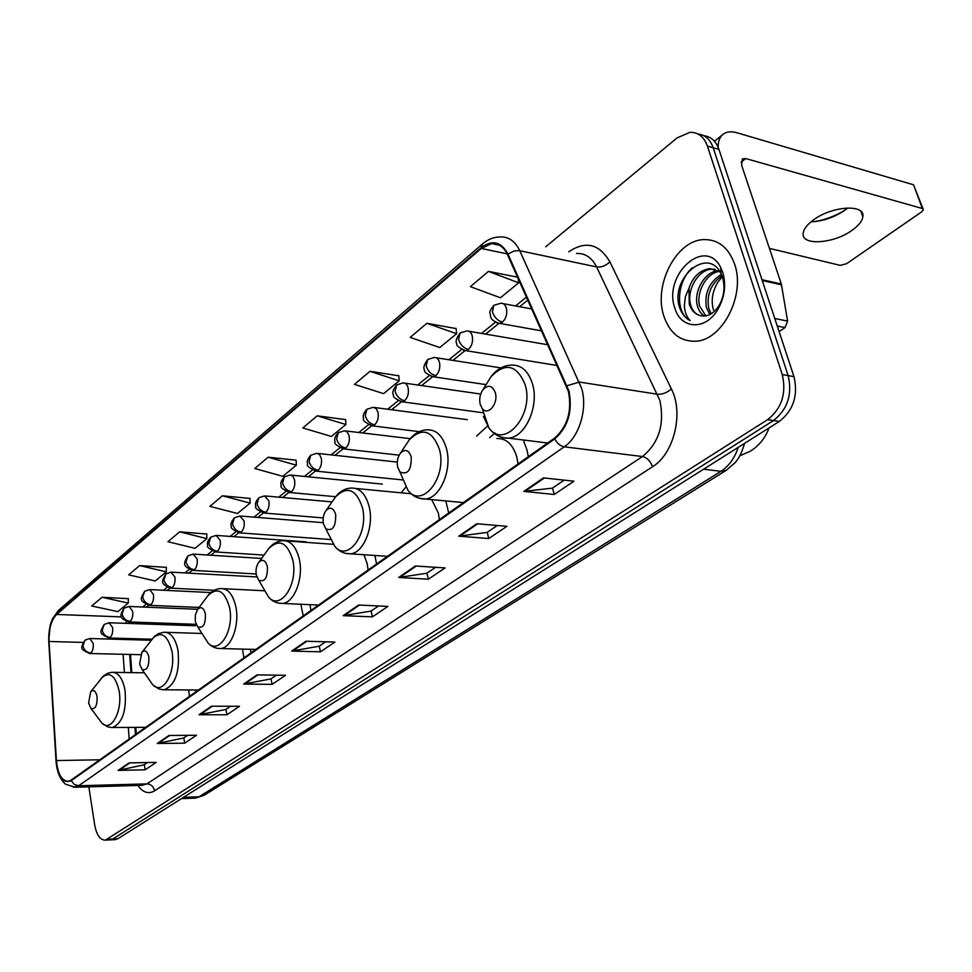 <?xml version="1.0" encoding="UTF-8"?>
<svg xmlns="http://www.w3.org/2000/svg" width="972" height="972" viewBox="0 0 972 972"><rect width="100%" height="100%" fill="white"/><g stroke="black" fill="none" stroke-linecap="round" stroke-linejoin="round"><path stroke-width="1.46" d="M376.565 564.027L374.925 555.474M448.7 513.009L445.82 500.932M405.701 487.276L401.144 492.816M528.331 456.682L526.933 449.89L523.276 439.976M487.543 426.064L476.632 436.003M129.385 638.592L129.434 639.649M130.503 654.46L131.815 672.624M135.801 727.36L136.287 734.006M310.943 610.452L310.019 604.669M250.97 652.88L250.497 649.308M195.943 691.797L195.749 690.023M114.575 839.687L117.843 838.751L779.325 421.435C793.431 410.366 798.316 395.434 793.978 376.626L718.94 149.384C715.975 141.098 710.909 136.53 703.74 135.679M88.841 786.846L94.697 824.949C96.593 835.069 100.165 840.124 105.413 840.124L767.601 419.661C781.707 408.507 786.603 393.478 782.266 374.56L707.422 146.116L713.193 147.756C710.228 139.433 705.162 134.853 697.993 134.014C705.162 134.853 710.228 139.433 713.193 147.756L788.146 375.605L713.193 147.756L718.94 149.384M767.601 419.661L773.481 420.56C787.587 409.443 792.484 394.45 788.146 375.605C792.484 394.45 787.587 409.443 773.481 420.56L112.788 838.994L773.481 420.56L779.325 421.435M109.532 839.929L112.788 838.994L109.532 839.929M734.577 264.044C728.441 247.374 718.089 239.221 703.521 239.61C676.087 240.473 653.342 285.306 663.803 315.924C669.684 333.177 680.266 341.609 695.539 341.233C722.257 340.552 745.852 295.026 734.577 264.044C728.441 247.374 718.089 239.221 703.521 239.61C676.087 240.473 653.342 285.306 663.803 315.924C669.684 333.177 680.266 341.609 695.539 341.233C722.257 340.552 745.852 295.026 734.577 264.044M568.389 391.339C572.156 411.083 567.539 426.684 554.526 438.153L71.126 780.091L68.283 781.281C61.746 780.978 57.785 774.064 56.412 760.566L49.037 641.496C48.685 629.103 51.212 620.1 56.631 614.462L481.249 248.443L491.711 243.583C498.502 243.182 503.763 246.864 507.481 254.628L568.389 391.339M568.948 390.938L507.955 254.069C501.127 241.591 492.16 239.477 481.067 247.751L56.546 613.915C51.006 619.686 48.406 628.92 48.758 641.617L56.133 760.663C58.162 777.272 63.192 783.942 71.223 780.674L554.733 438.919C568.073 427.17 572.812 411.18 568.948 390.938M147.501 762.534L144.184 764.794L118.122 770.407L145.156 769.812L156.2 762.376L129.057 762.899L118.122 770.407M144.306 764.709L145.156 769.812M187.669 735.318L183.684 738.015L157.257 743.495L184.729 743.167L196.514 735.245L168.909 735.488L157.257 743.495M183.817 737.93L184.729 743.167M230.546 706.255L225.832 709.463L199.029 714.772L226.95 714.76L239.537 706.279L211.483 706.207L199.029 714.772M225.954 709.378L226.95 714.76M276.437 675.163L270.872 678.93L243.717 684.045L272.087 684.373L285.561 675.309L257.058 674.86L243.717 684.045M271.006 678.845L272.087 684.373M564.21 480.144L552.4 488.151L523.847 491.382L554.234 494.481L573.966 481.201L543.47 477.884L523.847 491.382M552.521 488.066L554.234 494.481M497.287 525.5L487.081 532.413L458.723 536.167L488.77 538.537L506.934 526.314L476.778 523.75L458.723 536.167M487.215 532.328L488.77 538.537M435.602 567.296L426.805 573.261L398.678 577.465L428.348 579.215L445.127 567.915L415.348 565.996L398.678 577.465M426.927 573.176L428.348 579.215M378.558 605.957L370.976 611.096L343.152 615.653L372.398 616.868L387.95 606.394L358.583 605.034L343.152 615.653M371.097 611.011L372.398 616.868M325.644 641.824L319.144 646.222L291.624 651.082L320.444 651.823L334.903 642.091L305.961 641.228L291.624 651.082M319.266 646.137L320.444 651.823M707.422 146.116C704.02 136.797 698.2 132.204 689.95 132.326L677.144 137.854L545.681 246.815M206.757 534.029L179.65 531.842L167.949 541.708L195.02 548.317L206.854 538.61L206.744 533.786M166.285 567.369L139.628 565.595L128.656 574.853L155.228 580.964L166.334 571.852L166.285 567.138M128.292 598.679L102.06 597.282L91.745 605.981L117.843 611.631L128.292 603.065L128.292 598.448M345.607 419.612L317.2 415.822L302.827 427.959L331.403 436.44L345.923 424.521L345.595 419.357M398.799 375.787L369.98 371.316L354.501 384.377L383.588 393.636L399.213 380.817L398.775 375.532M456.099 328.572L426.89 323.312L410.184 337.406L439.769 347.539L456.621 333.712L456.075 328.305M517.614 277.202L488.454 271.395L470.363 286.655L500.434 297.772L518.671 282.816L518.125 278.332M249.938 498.442L222.394 495.793L209.891 506.339L237.447 513.508L250.108 503.132L249.925 498.199M268.138 457.217L254.737 468.504L282.816 476.304L296.351 465.187L296.096 460.145L268.138 457.217L296.351 465.187M317.2 415.822L345.923 424.521M369.98 371.316L399.213 380.817M426.89 323.312L456.621 333.712M488.454 271.395L518.671 282.816M222.394 495.793L250.108 503.132M179.65 531.842L206.854 538.61M139.628 565.595L166.334 571.852M102.06 597.282L128.292 603.065M713.497 310.117C710.872 300.895 712.294 291.649 717.749 282.366L722.305 276.656M709.791 314.6L706.425 307.553C704.25 293.204 709.232 282.147 721.382 274.371M711.164 313.835L708.685 308.015C706.51 294.662 710.945 283.909 721.965 275.732M704.712 316.082C701.067 314.09 698.613 310.627 697.361 305.718C693.473 291.855 704.53 271.516 718.272 270.702M705.915 315.912L699.633 306.18C695.964 292.815 705.927 273.254 719.304 271.37M699.755 315.463C706.705 317.407 712.986 314.345 718.612 306.253C723.97 297.177 725.319 287.663 722.646 277.7L720.993 273.569C707.956 246.426 671.713 276.911 678.869 305.135L679.307 306.69C681.433 313.336 685.041 317.953 690.156 320.541C686.621 317.103 684.689 312.048 684.373 305.354L685.382 296.739L688.99 288.186L689.245 304.066C691.25 310.153 694.761 313.956 699.755 315.463C695.138 313.944 692.052 310.238 690.509 304.333C686.499 290.13 698.236 269.293 712.136 269.135L715.003 269.256M688.99 288.186C693.012 276.607 699.962 270.082 709.839 268.624L720.131 272.002M722.84 272.646L720.738 267.592C705.332 236.014 662.819 274.699 674.787 307.881C680.473 329.01 704.967 330.917 717.385 310.177C724.565 297.918 726.388 285.404 722.84 272.646M690.156 320.541C675.224 313.932 676.148 281.759 692.271 267.81M847.851 207.947L844.996 210.159C834.243 217.4 822.907 221.3 810.976 221.859M852.225 230.194C858.628 225.589 862.176 221.118 862.857 216.792C865.675 203.804 831.728 205.918 813.309 220.061C807.161 224.617 803.795 228.967 803.2 233.11C800.77 246.025 833.721 243.936 852.225 230.194M779.119 331.61L785.024 327.6L777.272 326.045M718.114 147.185C718.089 141.147 719.802 136.797 723.229 134.148C726.74 131.609 731.345 131.159 737.055 132.787L913.522 184.802L923.072 208.883M814.099 221.701C825.192 219.866 835.604 215.93 845.336 209.916M769.423 248.37L840.282 265.38L846.563 263.728L921.602 211.896L923.388 209.721L922.416 208.543L745.706 158.558L742.353 158.898L741.624 165.276L781.33 283.994L787.612 321.1L785.024 327.6M480.192 404.291L482.197 408.507C487.835 416.405 498.587 403.635 495.319 392.761C492.367 385.362 488.248 384.353 482.95 389.711C479.998 394.061 479.075 398.921 480.192 404.291M397.682 467.228L399.881 471.857C407.645 475.235 411.435 470.241 411.241 456.889C408.702 449.829 405.069 448.639 400.343 453.292C397.572 457.314 396.685 461.955 397.682 467.228M518.04 463.96L516.825 457.095C512.973 444.435 506.339 438.238 496.911 438.518M494.323 433.5L489.657 437.619M323.445 523.847L325.766 528.744C332.618 531.55 335.923 526.8 335.68 514.516C333.469 507.785 330.249 506.448 326.009 510.543C323.421 514.261 322.57 518.696 323.445 523.847M439.393 519.595L438.323 512.997L431.69 499.596M256.316 575.047L258.686 580.138C264.773 582.471 267.677 577.963 267.397 566.603C265.465 560.151 262.586 558.718 258.759 562.326C256.353 565.777 255.539 570.017 256.316 575.047M368.121 570.005L367.173 563.675L363.953 554.733M195.311 621.582L197.68 626.794C203.112 628.763 205.675 624.461 205.396 613.891C203.695 607.694 201.107 606.2 197.644 609.408L195.36 614.851L195.311 621.582M303.228 615.908L300.822 604.256M139.628 664.058L141.973 669.331C146.833 671.008 149.129 666.901 148.85 657.023C147.343 651.07 145.01 649.527 141.851 652.394L139.628 664.058M243.899 657.874L242.502 649.102M88.598 702.975L90.894 708.284C95.268 709.718 97.322 705.793 97.066 696.523C95.718 690.8 93.604 689.221 90.712 691.797L88.598 702.975M189.455 696.389L188.653 689.95M193.829 798.194L199.029 796.797L720.945 471.311C728.891 466.159 734.65 458.177 738.222 447.375M703.631 469.197L720.945 471.311L726.242 470.327L204.023 795.327L195.408 798.146L181.46 798.607M793.978 376.626L782.266 374.56M117.843 838.751L107.722 839.237M204.023 795.327L199.029 796.797L183.538 797.307M568.754 251.797C585.618 240.473 599.323 243.826 609.894 261.857L671.397 388.934C683.984 413.124 673.948 453.888 652.516 466.754L154.633 790.819C153.527 786.518 150.964 784.21 146.966 783.882L642.48 456.548C658.967 442.916 664.763 424.181 659.854 400.355L596.614 266.935C591.839 257.592 585.156 253.109 576.554 253.473M154.633 790.819C148.546 794.391 142.945 792.605 137.842 785.473M141.681 785.364L146.966 783.882L78.611 785.765L73.362 787.259M481.067 247.751L482.671 243.814C488.029 239.282 493.825 236.998 500.033 236.961C508.502 236.475 515.075 241.044 519.741 250.679L581.657 388.399C587.781 408.714 579.263 436.95 564.258 446.816C560.382 446.075 557.211 443.439 554.733 438.919M567.077 385.726L579.361 382.057L657.509 394.231C662.345 394.535 666.974 392.773 671.397 388.934M56.546 613.915L58.442 610.428L52.379 618.945L50.265 624.96L48.661 641.994M48.758 641.617L56.024 760.918M609.894 261.857C605.775 265.769 601.352 267.47 596.614 266.935L518.999 250.557L513.872 251.068L507.955 254.069M56.133 760.663L56.012 760.797C56.753 771.452 59.936 779.265 65.549 784.234L75.075 787.235L141.584 785.364M71.223 780.674L74.273 784.416L78.611 785.765L564.258 446.816L642.48 456.548C647.085 457.666 650.438 461.068 652.516 466.754M56.631 614.462L121.609 616.892M126.53 621.57L125.619 623.319M122.241 638.373L122.205 639.442M49.037 641.496L83.057 642.419M56.412 760.566L99.824 759.788M123.092 654.29L124.404 672.503M128.34 727.408L129.167 739.036M481.249 248.443L507.117 253.85M526.545 297.08L515.561 305.949M495.416 322.218L481.529 333.42M461.627 349.495L448.93 359.749M429.247 375.642L417.656 384.997M398.204 400.707L387.646 409.236M368.4 424.764L358.814 432.516M339.787 447.885L331.1 454.896M312.267 470.096L304.43 476.426M285.792 491.48L278.745 497.154M260.302 512.05L254.008 517.14M235.746 531.878L230.157 536.398M212.078 551.003L207.133 554.988M189.236 569.434L184.911 572.933M167.184 587.246L163.442 590.259M145.897 604.438L142.702 607.014M292.621 651.009L306.824 641.253M344.149 615.592L359.458 605.082M399.699 577.417L416.235 566.056M459.756 536.143L477.677 523.823M524.88 491.382L544.381 477.981M244.689 683.96L257.896 674.872M199.989 714.675L212.309 706.207M158.205 743.398L169.723 735.476M119.058 770.298L129.859 762.874M741.053 162.227L745.706 158.558M761.963 279.681L781.33 283.994M922.416 208.543L913.522 184.802M781.537 284.832L762.255 280.544M774.781 318.488L787.612 321.1M483.424 416.405L488.904 427.923C504.225 449.854 534.479 415.093 525.232 384.912C516.873 364.694 505.44 361.985 490.933 376.808L487.3 382.689M494.578 432.783C498.636 436.841 503.289 438.615 508.514 438.129C525.22 437.339 539.266 406.466 532.595 384.305C528.489 371.122 521.417 364.731 511.381 365.12C503.387 365.46 496.571 369.36 490.933 376.808L482.95 389.711M401.509 475.575L407.985 490.435C422.176 509.085 447.29 477.337 439.478 449.526C432.285 430.219 422.2 427.024 409.224 439.927L406.709 443.718M418.835 498.138L425.384 499.013C440.134 498.235 452.296 469.853 446.549 448.87C442.807 435.833 436.307 429.49 427.036 429.831C420.098 430.159 414.169 433.524 409.224 439.927L400.343 453.292M329.071 535.159L334.903 546.507C347.927 562.557 369.068 533.397 362.41 507.591C356.153 489.123 347.198 485.55 335.547 496.886L333.773 499.426M345.461 553.335L350.455 553.821C363.564 553.08 374.22 526.824 369.214 506.898C365.8 494.031 359.81 487.75 351.244 488.053C345.145 488.369 339.921 491.31 335.547 496.886L326.009 510.543M263.497 588.4L268.576 597.112C280.495 611.072 298.501 584.123 292.779 560.054C287.299 542.352 279.304 538.524 268.77 548.536L267.494 550.298M278.733 603.162L282.573 603.43C294.297 602.725 303.714 578.291 299.34 559.325C296.217 546.665 290.701 540.456 282.767 540.711C277.348 541.015 272.67 543.627 268.77 548.536L258.759 562.326M203.792 636.283L208.105 643.014C219.004 655.262 234.519 630.257 229.562 607.682C224.726 590.697 217.534 586.663 207.972 595.581L207.048 596.82M217.813 648.397L220.802 648.531C231.348 647.874 239.732 625.032 235.88 606.941C233.025 594.5 227.934 588.364 220.583 588.57C215.699 588.874 211.507 591.207 207.972 595.581L197.644 609.408M149.129 679.622L152.774 684.847C162.725 695.685 176.224 672.369 171.898 651.119C167.621 634.801 161.121 630.621 152.41 638.604L151.729 639.491M161.996 689.67L164.353 689.731C175.373 684.944 179.917 671.834 178.01 650.365C175.397 638.142 170.671 632.104 163.855 632.262L158.509 633.623L154.499 636.356L141.851 652.394M98.889 719.037L101.939 723.144C111.051 732.803 122.885 710.969 119.106 690.898C115.291 675.188 109.399 670.923 101.416 678.092L100.918 678.735M110.699 727.481L112.582 727.493C122.557 723.034 126.7 710.593 124.999 690.144C122.606 678.14 118.232 672.199 111.889 672.308L107.795 673.219L103.336 676.05L90.712 691.797M502.451 322.097C506.12 318.488 507.433 313.871 506.388 308.221C505.343 304.795 503.496 303.13 500.847 303.215L493.837 305.33L492.427 311.927C494.311 317.346 497.652 320.736 502.451 322.097L499.438 323.409C489.05 319.849 491.054 316.665 490.046 313.191C489.074 312.547 490.338 309.922 493.837 305.33M496.996 322.911L541.708 330.881M468.431 349.434C471.942 345.983 473.206 341.476 472.222 335.923C471.213 332.509 469.415 330.832 466.852 330.917L460.06 332.983L458.577 339.532C460.388 344.853 463.668 348.158 468.431 349.434L465.624 350.673C458.869 347.757 455.929 345.437 456.84 343.711C455.248 341.707 456.318 338.135 460.06 332.983M463.437 350.26L557.248 365.496M435.845 375.642C439.21 372.312 440.425 367.914 439.49 362.459C438.518 359.045 436.78 357.38 434.29 357.465L427.704 359.482L426.161 365.97C427.899 371.219 431.118 374.439 435.845 375.642L433.233 376.796C426.562 373.953 423.683 371.693 424.582 370.04C422.99 368.084 424.035 364.573 427.704 359.482M431.252 376.456L486.097 384.62M404.595 400.756C407.827 397.548 409.005 393.259 408.118 387.889C407.171 384.487 405.494 382.834 403.076 382.907L396.673 384.9L395.069 391.327C396.746 396.479 399.917 399.626 404.595 400.756L402.165 401.837C395.483 399.152 392.567 396.71 393.405 394.498C392.02 392.822 393.113 389.614 396.673 384.9M400.379 401.558L482.44 412.687M374.609 424.861C377.719 421.763 378.849 417.583 378.011 412.298L376.115 408.507L373.127 407.329L366.906 409.285L365.241 415.652C366.857 420.73 369.98 423.804 374.609 424.861L372.337 425.87C365.132 422.577 362.228 420.062 363.625 418.312C362.52 415.858 363.613 412.857 366.906 409.285M370.721 425.651L419.211 431.641M345.813 448.007C348.802 445.03 349.896 440.936 349.094 435.735L347.259 431.957L344.355 430.778L338.305 432.698L336.591 439.016C338.147 444.01 341.221 447.011 345.813 448.007L343.687 448.967C336.579 445.747 333.712 443.293 335.097 441.616C333.979 439.223 335.048 436.246 338.305 432.698M342.229 448.772L399.164 455.163M318.136 470.266C321.003 467.386 322.06 463.389 321.307 458.274L319.521 454.507L316.714 453.329L310.809 455.224L309.06 461.469C310.554 466.39 313.579 469.318 318.136 470.266L316.143 471.153C309.12 468.006 306.302 465.624 307.674 464.009C306.557 461.664 307.602 458.735 310.809 455.224M314.819 471.007L402.517 479.913M291.515 491.674C294.273 488.892 295.294 484.979 294.577 479.937L292.851 476.195L290.118 475.016L284.359 476.875L282.573 483.072C284.018 487.92 286.995 490.787 291.515 491.674L289.644 492.512C282.706 489.426 279.924 487.106 281.285 485.538C280.155 483.315 281.175 480.423 284.359 476.875M288.441 492.391L335.668 496.716M265.878 512.28C268.539 509.583 269.536 505.756 268.843 500.799L264.53 495.89L258.904 497.725L257.082 503.861C258.467 508.635 261.407 511.442 265.878 512.28L264.117 513.07C257.276 510.045 254.53 507.773 255.891 506.266C254.749 504.14 255.758 501.297 258.904 497.725M263.035 512.961L323.226 517.918M241.19 532.121C243.753 529.521 244.713 525.779 244.057 520.895L239.865 516.01L234.374 517.821L232.515 523.896C233.863 528.598 236.755 531.344 241.19 532.121L239.537 532.875C232.77 529.898 230.06 527.687 231.409 526.229C230.255 524.503 231.239 521.697 234.374 517.821M238.541 532.79L330.383 539.521M217.388 551.258C219.866 548.743 220.79 545.073 220.17 540.262L216.1 535.402L210.73 537.176L208.846 543.202C210.146 547.831 213.002 550.517 217.388 551.258L215.833 551.962C209.138 549.046 206.465 546.884 207.814 545.462C206.696 543.421 207.668 540.663 210.73 537.176M214.921 551.902L264.02 555.085M194.424 569.726C196.818 567.284 197.717 563.687 197.122 558.936L193.173 554.101L187.924 555.863L186.004 561.816C187.268 566.384 190.075 569.021 194.424 569.726L192.954 570.382C182.979 566.469 182.809 564.307 187.924 555.863M192.128 570.333L256.146 573.978M172.263 587.538C174.571 585.168 175.446 581.645 174.875 576.967L171.048 572.156L165.908 573.893L163.964 579.798C165.191 584.293 167.949 586.881 172.263 587.538L170.878 588.169C160.975 584.281 160.89 582.264 165.908 573.893M170.124 588.121L214.192 590.308M150.854 604.742C153.09 602.446 153.941 598.995 153.394 594.39L149.676 589.591L144.634 591.316L142.677 597.148C143.868 601.595 146.59 604.122 150.854 604.742L149.542 605.337C139.154 600.562 139.883 599.894 144.634 591.316M148.85 605.313L199.114 607.439M130.175 621.375C132.326 619.152 133.152 615.762 132.642 611.218L129.033 606.455L124.076 608.144L122.108 613.927C123.262 618.313 125.947 620.792 130.175 621.375L128.936 621.946C119.301 618.241 119.204 616.418 124.076 608.144M128.292 621.91L196.101 624.328M110.176 637.462C112.254 635.287 113.056 631.97 112.57 627.487L109.058 622.748L104.211 624.425L102.218 630.148C103.336 634.473 105.984 636.903 110.176 637.462L108.998 637.997C98.658 633.149 99.654 632.772 104.211 624.425M108.414 637.972L151.911 639.236M90.821 653.014C92.838 650.912 93.616 647.656 93.142 643.233L89.74 638.519L84.977 640.171L82.972 645.845C84.054 650.11 86.666 652.491 90.821 653.014L89.703 653.524C79.4 648.676 80.53 648.409 84.977 640.171M89.169 653.512L140.539 654.691M744.528 443.39C742.073 452.138 738.866 458.638 734.905 462.879L726.242 470.327M115.522 839.638L105.413 840.124M482.464 243.996L58.442 610.428M491.711 243.583L499.487 245.236M527.881 300.069L519.631 306.702M498.855 323.433L485.575 334.113M464.993 350.685L452.94 360.381M432.552 376.796L421.654 385.568M401.436 401.837L391.607 409.747M371.583 425.87L362.75 432.977M342.909 448.955L335 455.321M315.341 471.141L308.306 476.802M288.83 492.488L282.597 497.506M263.291 513.034L257.823 517.444M238.699 532.826L233.924 536.666M214.994 551.914L210.875 555.219M192.116 570.333L188.629 573.14M170.015 588.109L167.123 590.441M148.68 605.289L146.347 607.172M132.131 622.056L131.584 623.538M128.899 638.568L128.863 639.637M129.677 654.435L130.989 672.612M134.962 727.372L135.485 734.565M712.124 269.135L709.839 268.624M720.993 273.569L720.738 267.592M718.612 306.253L717.385 310.177M860.888 211.313L862.857 216.792M714.444 141.256L722.633 134.622M739.838 455.807L750.469 451.105C759.193 445.601 765.365 437.874 769.01 427.947M482.197 408.507L488.904 427.923C493.983 434.727 500.519 438.129 508.514 438.129L547.625 443.025M399.881 471.857L407.985 490.435C412.638 496.218 418.434 499.073 425.384 499.013L463.437 502.585M325.766 528.744L334.903 546.507C339.155 551.489 344.331 553.931 350.455 553.821L387.464 556.324M411.144 493.776L356.007 488.503M258.686 580.138L268.576 597.112C272.464 601.449 277.129 603.563 282.573 603.43L318.573 605.058M333.141 544.296L286.509 540.967M197.68 626.794L208.105 643.014C211.677 646.854 215.905 648.688 220.802 648.531L255.818 649.442M264.445 590.769L223.548 588.716M141.973 669.331L152.774 684.847L158.971 688.978L163.442 689.756L198.422 690.047M201.982 633.477L166.224 632.335M90.894 708.284L101.939 723.144L107.649 726.837L111.744 727.518L145.739 727.311M144.403 672.818L113.797 672.332M531.878 308.987L503.132 303.641M547.941 344.768L468.917 331.27M500.957 367.902L436.161 357.757M480.703 394.037L404.765 383.15M467.301 419.673L374.657 407.523M410.233 438.664L345.753 430.948M397.293 462.089L317.99 453.462M382.3 484.105L291.284 475.126M332.035 501.904L265.587 495.987M323.239 522.681L240.837 516.083M306.156 541.829L216.987 535.463M261.59 558.438L193.987 554.149M256.827 576.931L171.789 572.192M210.875 592.556L150.368 589.627M197.729 609.298L129.653 606.479M195.481 625.761L109.642 622.773M151.134 640.269L90.275 638.531"/></g></svg>
